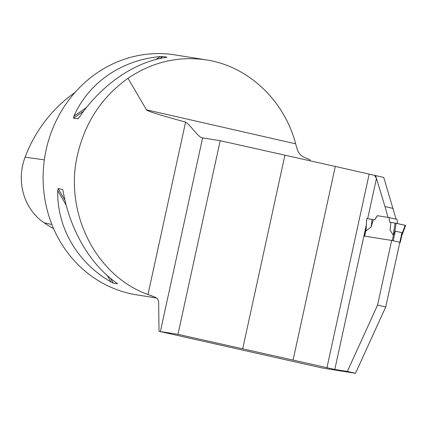 <?xml version="1.0" encoding="UTF-8"?>
<svg xmlns="http://www.w3.org/2000/svg" width="427" height="427" viewBox="0 0 427 427"><rect width="100%" height="100%" fill="white"/><g stroke="black" fill="none" stroke-linecap="round" stroke-linejoin="round"><path stroke-width="0.64" d="M366.35 224.789L334.811 369.446L293.082 360.089L335.302 166.445L374.57 175.332L376.454 178.449L367.679 218.677M293.082 360.089L177.963 334.341L160.392 331.539A15.425 0.358 -167.7 0 1 159.036 331.304L322.502 368.042L355.51 373.305L347.327 371.442L334.811 369.446M177.963 334.341L220.188 140.696L335.302 166.445M159.036 331.304L158.625 301.232L157.387 298.761L155.503 297.368L147.998 294.502L185.59 122.095C192.203 126.835 198.107 137.393 202.462 137.868A15.425 0.358 12.3 0 0 202.611 137.894L220.188 140.696M396.085 219.168L383.761 177.435L374.57 175.332M156.528 298.014L136.624 294.838A121.492 112.408 -80.9 0 1 46.127 149.866A121.492 112.408 -80.9 0 1 174.894 54.886L206.257 59.887C248.082 66.19 284.217 100.121 295.649 143.83L296.898 148.089C297.811 152.039 300.01 155.012 303.49 157.013L309.895 159.714A15.425 5.845 102.8 0 0 310.296 160.798M147.998 294.502C95.899 275.986 63.938 212.683 77.49 154.868C85.074 122.426 101.92 96.902 128.015 78.296C152.22 61.968 178.299 55.83 206.257 59.887M62.865 190.031L63.191 191.44C69.814 229.667 90.166 264.58 116.486 282.861L117.532 283.806L113.31 283.128L111.009 281.991C77.25 262.52 56.892 227.607 57.714 190.57L58.184 188.574L62.636 189.465M166.786 57.266L165.628 57.464C134.313 62.096 101.386 84.861 79.401 117.078L77.767 118.807L73.545 118.13L73.924 116.203C88.469 82.801 121.396 60.036 160.152 56.594L162.724 56.476L167.005 57.197M78.029 118.706L78.408 118.364M128.015 78.296L146.472 109.819L295.649 143.83M185.59 122.095C160.371 115.242 147.331 111.153 146.472 109.819M377.548 305.118L391.65 240.433L399.832 242.301L385.73 306.981L377.548 305.118L347.327 371.442M366.185 227.26L364.263 236.067L391.65 240.433M385.73 306.981L355.51 373.305M74.912 92.547A135.46 125.33 99.1 0 0 25.108 157.125A54.464 50.391 99.1 0 0 44.045 222.755A135.46 125.33 99.1 0 0 53.621 228.648M393.16 208.424L384.978 206.556L375.579 175.566M388.015 217.391L384.978 206.556M387.924 217.375L377.281 215.678L374.602 219.857L373.177 219.627M389.723 222.275L390.876 222.456L389.723 222.275L388.986 217.546L377.281 215.678M374.602 219.857L373.326 219.659L371.095 227.036L366.019 230.826L366.142 228.989M284.942 155.076L242.723 348.72M391.74 240.454L399.741 242.28M399.843 242.248L401.935 232.656L395.322 231.151L393.198 235.16L390.059 230.062L390.881 222.408L395.14 223.054L393.198 235.16M401.935 232.656L401.636 236.003M388.986 217.546L396.987 219.371L397.649 223.604M377.367 215.694L374.692 219.873M394.751 231.893L396.139 223.257L405.186 225.323L402.063 233.564M405.186 225.323L405.581 225.435M396.139 223.257L390.881 222.408M366.019 230.826L366.766 218.533L373.326 219.659M371.095 227.036L372.093 219.414M405.17 225.365L395.14 223.054M326.927 367.807L369.147 174.163M202.611 137.894L160.392 331.539M149.824 295.158A121.492 112.408 99.1 0 0 152.231 295.986M44.045 222.755L51.902 224.517M25.108 157.125L44.344 159.895M57.714 190.57L66.18 205.088M107.246 275.543L111.009 281.991M58.184 188.574L64.979 200.226M110.502 278.324L113.31 283.128M162.724 56.476L159.698 58.568M83.692 111.116L73.545 118.13M160.152 56.594L156.01 59.454M86.462 107.535L73.924 116.203M393.23 240.743L395.322 231.151M392.242 240.534L393.63 234.177M364.642 236.126L365.998 229.897M400.307 242.365L401.887 235.117M364.583 236.12L366.035 229.454M401.759 235.709L405.65 225.44M365.998 230.057L366.766 218.533"/></g></svg>
